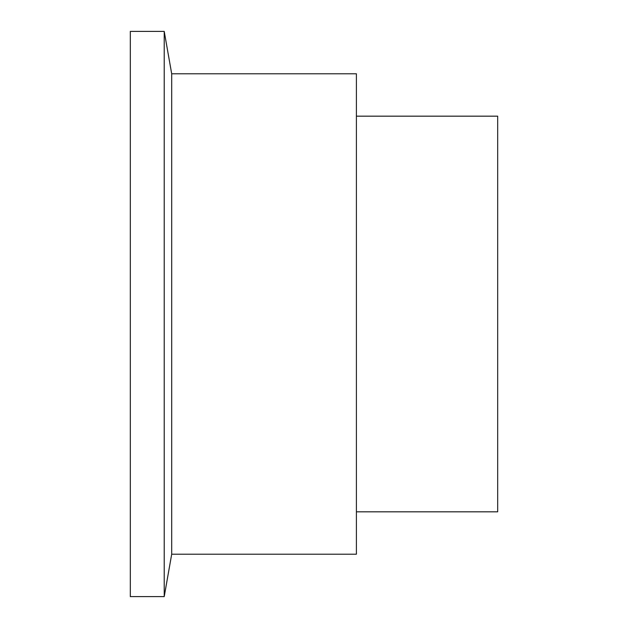 <?xml version="1.0" encoding="UTF-8"?>
<svg xmlns="http://www.w3.org/2000/svg" width="628" height="628" viewBox="0 0 628 628"><rect width="100%" height="100%" fill="white"/><g stroke="black" fill="none" stroke-linecap="round" stroke-linejoin="round"><path stroke-width="0.94" d="M356.39 511.82L497.69 511.82L497.69 116.18L356.39 116.18M171.695 73.79L171.695 554.21L356.39 554.21L356.39 73.79L171.695 73.79L164.222 31.4L130.31 31.4L130.31 596.6L164.222 596.6L164.222 31.4M171.695 554.21L164.222 596.6"/></g></svg>
